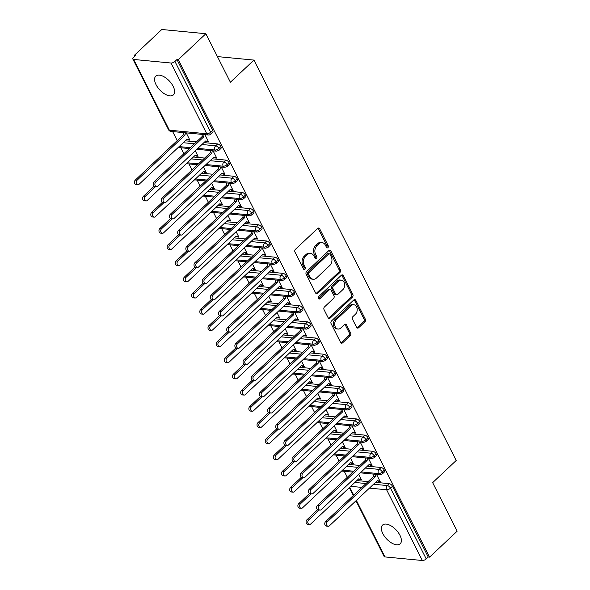 <?xml version="1.0" encoding="UTF-8"?>
<svg xmlns="http://www.w3.org/2000/svg" width="590" height="590" viewBox="0 0 590 590"><rect width="100%" height="100%" fill="white"/><g stroke="black" fill="none" stroke-linecap="round" stroke-linejoin="round"><path stroke-width="0.89" d="M327.922 247.645A1.379 1.025 95.5 0 0 328.224 245.713L319.706 228.846A1.969 1.468 95.5 0 0 318.652 228.042A1.969 1.468 95.5 0 0 317.663 228.419L295.413 249.364A1.969 1.468 95.5 0 0 294.978 252.114L303.503 268.988A1.379 1.025 95.5 0 0 305.237 267.358L304.13 265.175A6.313 4.698 95.5 0 1 305.517 256.37L307.375 254.622A6.313 4.698 95.5 0 1 310.539 253.42A6.313 4.698 95.5 0 1 313.895 255.979L315.001 258.169A1.379 1.025 95.5 0 0 316.727 256.539L315.628 254.356A6.313 4.698 95.5 0 1 317.014 245.551L318.873 243.803A6.313 4.698 95.5 0 1 322.037 242.601A6.313 4.698 95.5 0 1 325.392 245.16L326.499 247.343A1.379 1.025 95.5 0 0 327.922 247.645M326.594 247.505A1.379 1.025 95.5 0 0 326.889 245.588L318.364 228.714A1.969 1.468 95.5 0 0 317.966 228.197M303.599 269.151A1.379 1.025 95.5 0 0 303.902 267.233L302.795 265.043L304.13 265.175M315.097 258.332A1.379 1.025 95.5 0 0 315.392 256.407L314.293 254.224L315.628 254.356M382.829 533.625A12.862 6.549 46.7 0 1 382.563 525.078A12.862 6.549 46.7 0 1 391.111 525.882A12.862 6.549 46.7 0 1 399.924 535.263A12.862 6.549 46.7 0 1 400.19 543.81A12.862 6.549 46.7 0 1 391.642 543.006A12.862 6.549 46.7 0 1 382.829 533.625M156.055 84.687A12.862 6.549 46.7 0 1 155.79 76.139A12.862 6.549 46.7 0 1 164.337 76.943A12.862 6.549 46.7 0 1 173.15 86.324A12.862 6.549 46.7 0 1 173.416 94.872A12.862 6.549 46.7 0 1 164.868 94.076A12.862 6.549 46.7 0 1 156.055 84.687M356.589 327.325A1.969 1.468 95.5 0 0 357.636 328.121A1.969 1.468 95.5 0 0 358.632 327.745L364.871 321.875A1.969 1.468 95.5 0 0 365.306 319.124L355.836 300.384A1.969 1.468 95.5 0 0 354.789 299.58A1.969 1.468 95.5 0 0 353.801 299.956L331.55 320.901A1.969 1.468 95.5 0 0 331.115 323.652L340.585 342.392A1.969 1.468 95.5 0 0 341.632 343.188A1.969 1.468 95.5 0 0 342.62 342.812L350.165 335.717A1.969 1.468 95.5 0 0 350.593 332.967L346.544 324.95A1.969 1.468 95.5 0 0 345.497 324.146A1.969 1.468 95.5 0 0 344.508 324.522L340.769 328.04A5.273 3.931 95.5 0 1 338.122 329.05A5.273 3.931 95.5 0 1 334.781 325.252A5.273 3.931 95.5 0 1 336.477 319.544L351.124 305.76A5.273 3.931 95.5 0 1 353.771 304.757A5.273 3.931 95.5 0 1 357.112 308.548A5.273 3.931 95.5 0 1 355.416 314.256L352.975 316.55A1.969 1.468 95.5 0 0 352.54 319.301L356.589 327.325M133.642 59.45L169.374 130.191L206.78 133.768L171.048 63.027L133.642 59.45A3.016 1.305 -26.8 0 1 132.839 59.037A3.016 1.305 -26.8 0 1 133.524 57.481L135.538 55.585L134.203 55.46L161.785 29.5L205.873 33.718L178.291 59.671L176.956 59.546L174.942 61.441L210.674 132.182L212.688 130.287L176.956 59.546M205.873 33.718L230.388 82.246L253.936 60.084L456.195 460.488L432.647 482.65L457.162 531.184L429.579 557.144L178.291 59.671M339.921 272.484A1.969 1.468 95.5 0 0 340.356 269.733L330.894 250.993A1.969 1.468 95.5 0 0 329.847 250.197A1.969 1.468 95.5 0 0 328.851 250.573L306.608 271.518A1.969 1.468 95.5 0 0 306.173 274.269L315.635 293.001A1.969 1.468 95.5 0 0 316.683 293.805A1.969 1.468 95.5 0 0 317.678 293.429L339.921 272.484L338.586 272.359A1.969 1.468 95.5 0 0 339.021 269.608L329.559 250.868A1.969 1.468 95.5 0 0 329.154 250.352M343.365 275.692L352.835 294.425A1.969 1.468 95.5 0 1 352.4 297.176L330.149 318.121A1.969 1.468 95.5 0 1 329.161 318.497A1.969 1.468 95.5 0 1 328.106 317.7L324.058 309.676A1.969 1.468 95.5 0 1 324.493 306.925L333.52 298.437A1.969 1.468 95.5 0 0 333.947 295.679L331.263 290.361A1.969 1.468 95.5 0 0 330.216 289.565A1.969 1.468 95.5 0 0 329.227 289.941L319.832 298.783A1.379 1.025 95.5 0 1 318.711 296.556L341.33 275.264A1.969 1.468 95.5 0 1 342.318 274.888A1.969 1.468 95.5 0 1 343.365 275.692L342.03 275.56L351.493 294.299L352.835 294.425M253.936 60.084L217.43 56.596M171.048 63.027A3.016 1.305 -26.8 0 0 174.942 61.441M429.579 557.144L428.244 557.019L426.231 558.914A3.016 1.305 153.2 0 1 422.337 560.5L384.931 556.923A3.016 1.305 153.2 0 1 384.127 556.503L355.984 500.785M347.296 477.317L344.265 471.314M339.125 461.137L336.094 455.133M330.953 444.956L327.922 438.953M322.782 428.783L319.751 422.779M314.61 412.602L311.579 406.599M306.439 396.428L303.408 390.425M298.267 380.248L295.236 374.244M290.096 364.067L287.065 358.064M281.924 347.894L278.893 341.89M273.753 331.713L270.714 325.709M265.581 315.539L262.543 309.529M257.41 299.359L254.371 293.355M249.231 283.178L246.2 277.175M241.059 267.005L238.028 261.001M232.888 250.824L229.857 244.821M224.716 234.643L221.685 228.64M216.545 218.47L213.514 212.466M208.373 202.289L205.342 196.286M200.202 186.116L197.171 180.112M192.03 169.935L188.999 163.931M183.859 153.754L180.828 147.751M177.221 140.612L172.649 131.577M134.675 56.397L134.203 55.46M186.211 132.868L189.892 140.155L188.151 139.985L188.601 139.565M156.512 186.558L154.779 186.388A2.515 1.873 -84.5 0 1 153.186 184.582A2.515 1.873 -84.5 0 1 153.997 181.868L155.731 182.03A2.515 1.873 95.5 0 0 154.927 184.751A2.515 1.873 95.5 0 0 156.512 186.558A2.515 1.873 95.5 0 0 157.773 186.079L205.755 140.914L208.351 141.453L206.611 141.29L206.861 141.777L207.304 141.357M206.861 141.777L208.594 141.939L204.914 134.66M186.883 139.284L188.151 139.985M428.244 557.019L392.512 486.278L390.499 488.173L426.231 558.914M373.551 484.243L387.269 485.555L389.282 483.66L375.565 482.347M368.072 481.632L356.862 480.562M389.282 483.66A3.016 1.534 46.7 0 1 392.512 486.278M212.688 130.287A3.016 1.534 46.7 0 1 212.754 132.285L210.733 134.181A3.016 1.534 46.7 0 0 210.674 132.182A3.016 1.305 -26.8 0 1 206.78 133.768A3.016 2.242 95.5 0 0 208.381 134.992A3.016 3.016 0 0 0 210.733 134.181M365.38 468.069L379.097 469.382L381.111 467.487A3.016 1.534 46.7 0 1 384.341 470.105A3.016 1.534 46.7 0 1 384.363 472.022L382.35 473.918A3.016 1.534 46.7 0 0 382.327 472A3.016 1.305 153.2 0 1 378.433 473.586L361.257 471.941M381.111 467.487L367.393 466.174M359.9 465.458L348.69 464.382M358.491 479.021L361.508 479.891L358.705 474.345M328.129 526.287L326.388 526.125A2.515 1.873 -84.5 0 1 324.802 524.318A2.515 1.873 -84.5 0 1 325.606 521.604L327.347 521.767A2.515 1.873 95.5 0 0 326.536 524.488A2.515 1.873 95.5 0 0 328.129 526.287A2.515 1.873 95.5 0 0 329.39 525.815L377.364 480.651L379.96 481.189L378.227 481.027L378.47 481.514L380.211 481.676L376.531 474.397M357.208 451.888L370.926 453.201L372.939 451.306A3.016 1.534 46.7 0 1 376.169 453.924A3.016 1.534 46.7 0 1 376.191 455.849L374.178 457.744A3.016 1.534 46.7 0 0 374.156 455.819A3.016 1.305 153.2 0 1 370.262 457.405L353.086 455.768M372.939 451.306L359.221 449.993M351.729 449.278L340.519 448.208M350.32 462.848L353.329 463.711L350.534 458.172M319.957 510.114L318.217 509.944A2.515 1.873 -84.5 0 1 316.631 508.138A2.515 1.873 -84.5 0 1 317.435 505.424L319.175 505.593A2.515 1.873 95.5 0 0 318.364 508.307A2.515 1.873 95.5 0 0 319.957 510.114A2.515 1.873 95.5 0 0 321.218 509.635L369.193 464.47L371.788 465.016L370.055 464.846L370.299 465.333L372.039 465.503L368.359 458.216M349.029 435.715L362.754 437.02L364.768 435.125A3.016 1.534 46.7 0 1 367.998 437.743A3.016 1.534 46.7 0 1 368.02 439.668L366.007 441.563A3.016 1.534 46.7 0 0 365.984 439.639A3.016 1.305 153.2 0 1 362.09 441.231L344.914 439.587M364.768 435.125L351.05 433.812M343.557 433.097L332.347 432.027M342.148 446.667L345.157 447.53L342.362 441.991M311.786 493.933L310.045 493.771A2.515 1.873 -84.5 0 1 308.459 491.964A2.515 1.873 -84.5 0 1 309.263 489.243L311.004 489.412A2.515 1.873 95.5 0 0 310.193 492.126A2.515 1.873 95.5 0 0 311.786 493.933A2.515 1.873 95.5 0 0 313.047 493.454L361.021 448.297L363.617 448.835L361.884 448.673L362.127 449.152L363.868 449.322L360.188 442.043M340.858 419.534L354.583 420.847L356.596 418.952A3.016 1.534 46.7 0 1 359.826 421.57A3.016 1.534 46.7 0 1 359.848 423.487L357.835 425.39A3.016 1.534 46.7 0 0 357.813 423.465A3.016 1.305 153.2 0 1 353.919 425.051L336.743 423.406M356.596 418.952L342.879 417.639M335.386 416.924L324.168 415.847M333.977 430.486L336.986 431.356L334.191 425.81M303.614 477.76L301.874 477.59A2.515 1.873 -84.5 0 1 300.281 475.783A2.515 1.873 -84.5 0 1 301.092 473.069L302.832 473.232A2.515 1.873 95.5 0 0 302.021 475.953A2.515 1.873 95.5 0 0 303.614 477.76A2.515 1.873 95.5 0 0 304.875 477.281L352.85 432.116L355.445 432.654L353.712 432.492L353.956 432.979L355.689 433.141L352.016 425.862M332.686 403.353L346.411 404.666L348.425 402.771A3.016 1.534 46.7 0 1 351.655 405.389A3.016 1.534 46.7 0 1 351.677 407.314L349.663 409.209A3.016 1.534 46.7 0 0 349.641 407.284A3.016 1.305 153.2 0 1 345.747 408.87L328.571 407.233M348.425 402.771L334.7 401.458M327.214 400.743L315.997 399.673M325.805 414.313L328.814 415.176L326.019 409.637M295.443 461.579L293.702 461.41A2.515 1.873 -84.5 0 1 292.109 459.61A2.515 1.873 -84.5 0 1 292.92 456.889L294.653 457.058A2.515 1.873 95.5 0 0 293.85 459.772A2.515 1.873 95.5 0 0 295.443 461.579A2.515 1.873 95.5 0 0 296.696 461.1L344.678 415.943L347.274 416.481L345.541 416.311L345.784 416.798L347.517 416.968L343.845 409.681M324.515 387.18L338.24 388.493L340.253 386.59A3.016 1.534 46.7 0 1 343.483 389.208A3.016 1.534 46.7 0 1 343.505 391.133L341.492 393.029A3.016 1.534 46.7 0 0 341.47 391.111A3.016 1.305 153.2 0 1 337.576 392.697L320.4 391.052M340.253 386.59L326.528 385.285M319.043 384.562L307.825 383.493M317.634 398.132L320.643 399.002L317.848 393.456M287.264 445.398L285.531 445.236A2.515 1.873 -84.5 0 1 283.938 443.429A2.515 1.873 -84.5 0 1 284.749 440.715L286.482 440.877A2.515 1.873 95.5 0 0 285.678 443.592A2.515 1.873 95.5 0 0 287.264 445.398A2.515 1.873 95.5 0 0 288.525 444.926L336.507 399.762L339.103 400.3L337.369 400.138L337.613 400.625L339.346 400.787L335.673 393.508M316.343 370.999L330.068 372.312L332.082 370.417A3.016 1.534 46.7 0 1 335.312 373.035A3.016 1.534 46.7 0 1 335.334 374.96L333.32 376.855A3.016 1.534 46.7 0 0 333.298 374.93A3.016 1.305 153.2 0 1 329.404 376.516L312.228 374.871M332.082 370.417L318.357 369.104M310.864 368.389L299.654 367.312M309.462 381.959L312.471 382.822L309.676 377.283M279.092 429.225L277.359 429.055A2.515 1.873 -84.5 0 1 275.766 427.249A2.515 1.873 -84.5 0 1 276.577 424.535L278.31 424.697A2.515 1.873 95.5 0 0 277.507 427.418A2.515 1.873 95.5 0 0 279.092 429.225A2.515 1.873 95.5 0 0 280.353 428.746L328.335 383.581L330.931 384.127L329.191 383.957L329.441 384.444L331.174 384.606L327.502 377.327M308.172 354.819L321.897 356.131L323.91 354.236A3.016 1.534 46.7 0 1 327.14 356.854A3.016 1.534 46.7 0 1 327.162 358.779L325.149 360.674A3.016 1.534 46.7 0 0 325.12 358.75A3.016 1.305 153.2 0 1 321.233 360.335L304.056 358.698M323.91 354.236L310.185 352.923M302.692 352.208L291.482 351.139M301.291 365.778L304.3 366.641L301.497 361.102M270.921 413.044L269.188 412.882A2.515 1.873 -84.5 0 1 267.594 411.075A2.515 1.873 -84.5 0 1 268.406 408.354L270.139 408.523A2.515 1.873 95.5 0 0 269.335 411.237A2.515 1.873 95.5 0 0 270.921 413.044A2.515 1.873 95.5 0 0 272.182 412.565L320.163 367.408L322.76 367.946L321.019 367.777L321.27 368.263L323.003 368.433L319.323 361.154M300 338.645L313.718 339.958L315.739 338.063A3.016 1.534 46.7 0 1 318.969 340.681A3.016 1.534 46.7 0 1 318.991 342.598L316.97 344.494A3.016 1.534 46.7 0 0 316.948 342.576A3.016 1.305 153.2 0 1 313.061 344.162L295.885 342.517M315.739 338.063L302.014 336.75M294.521 336.035L283.311 334.958M293.119 349.597L296.128 350.467L293.326 344.921M262.749 396.871L261.016 396.701A2.515 1.873 -84.5 0 1 259.423 394.894A2.515 1.873 -84.5 0 1 260.234 392.18L261.967 392.343A2.515 1.873 95.5 0 0 261.163 395.064A2.515 1.873 95.5 0 0 262.749 396.871A2.515 1.873 95.5 0 0 264.01 396.392L311.992 351.227L314.588 351.765L312.848 351.603L313.098 352.09L314.831 352.252L311.151 344.973M291.829 322.465L305.546 323.777L307.567 321.882A3.016 1.534 46.7 0 1 310.797 324.5A3.016 1.534 46.7 0 1 310.819 326.425L308.799 328.32A3.016 1.534 46.7 0 0 308.776 326.395A3.016 1.305 153.2 0 1 304.882 327.981L287.714 326.344M307.567 321.882L293.842 320.569M286.349 319.854L275.139 318.784M284.948 333.424L287.957 334.287L285.154 328.748M254.578 380.69L252.845 380.521A2.515 1.873 -84.5 0 1 251.252 378.714A2.515 1.873 -84.5 0 1 252.063 376L253.796 376.169A2.515 1.873 95.5 0 0 252.985 378.883A2.515 1.873 95.5 0 0 254.578 380.69A2.515 1.873 95.5 0 0 255.839 380.211L303.82 335.046L306.417 335.592L304.676 335.422L304.927 335.909L306.66 336.079L302.98 328.792M283.657 306.291L297.375 307.604L299.396 305.701A3.016 1.534 46.7 0 1 302.618 308.319A3.016 1.534 46.7 0 1 302.641 310.244L300.627 312.139A3.016 1.534 46.7 0 0 300.605 310.222A3.016 1.305 153.2 0 1 296.711 311.808L279.542 310.163M299.396 305.701L285.671 304.388M278.178 303.673L266.968 302.604M276.776 317.243L279.785 318.106L276.983 312.567M246.406 364.509L244.673 364.347A2.515 1.873 -84.5 0 1 243.08 362.54A2.515 1.873 -84.5 0 1 243.884 359.826L245.624 359.989A2.515 1.873 95.5 0 0 244.813 362.703A2.515 1.873 95.5 0 0 246.406 364.509A2.515 1.873 95.5 0 0 247.667 364.03L295.649 318.873L298.245 319.411L296.505 319.249L296.748 319.728L298.488 319.898L294.808 312.619M275.486 290.11L289.203 291.423L291.217 289.528A3.016 1.534 46.7 0 1 294.447 292.146A3.016 1.534 46.7 0 1 294.469 294.063L292.456 295.966A3.016 1.534 46.7 0 0 292.433 294.041A3.016 1.305 153.2 0 1 288.54 295.627L271.37 293.982M291.217 289.528L277.499 288.215M270.006 287.5L258.796 286.423M268.598 301.07L271.614 301.933L268.811 296.387M238.235 348.336L236.502 348.166A2.515 1.873 -84.5 0 1 234.909 346.36A2.515 1.873 -84.5 0 1 235.712 343.646L237.453 343.808A2.515 1.873 95.5 0 0 236.642 346.529A2.515 1.873 95.5 0 0 238.235 348.336A2.515 1.873 95.5 0 0 239.496 347.857L287.478 302.692L290.074 303.238L288.333 303.068L288.576 303.555L290.317 303.717L286.637 296.438M267.314 273.93L281.032 275.242L283.045 273.347A3.016 1.534 46.7 0 1 286.275 275.965A3.016 1.534 46.7 0 1 286.298 277.89L284.284 279.785A3.016 1.534 46.7 0 0 284.262 277.861A3.016 1.305 153.2 0 1 280.368 279.446L263.199 277.809M283.045 273.347L269.328 272.034M261.835 271.319L250.625 270.25M260.426 284.889L263.442 285.752L260.64 280.213M230.063 332.155L228.323 331.993A2.515 1.873 -84.5 0 1 226.737 330.186A2.515 1.873 -84.5 0 1 227.541 327.465L229.281 327.634A2.515 1.873 95.5 0 0 228.47 330.348A2.515 1.873 95.5 0 0 230.063 332.155A2.515 1.873 95.5 0 0 231.324 331.676L279.306 286.519L281.902 287.057L280.161 286.888L280.405 287.374L282.145 287.544L278.465 280.257M259.143 257.756L272.86 259.069L274.874 257.174A3.016 1.534 46.7 0 1 278.104 259.792A3.016 1.534 46.7 0 1 278.126 261.709L276.113 263.605A3.016 1.534 46.7 0 0 276.091 261.687A3.016 1.305 153.2 0 1 272.197 263.273L255.02 261.628M274.874 257.174L261.156 255.861M253.663 255.145L242.453 254.069M252.255 268.708L255.271 269.578L252.468 264.032M221.892 315.975L220.151 315.812A2.515 1.873 -84.5 0 1 218.566 314.005A2.515 1.873 -84.5 0 1 219.369 311.291L221.11 311.454A2.515 1.873 95.5 0 0 220.299 314.175A2.515 1.873 95.5 0 0 221.892 315.975A2.515 1.873 95.5 0 0 223.153 315.503L271.135 270.338L273.723 270.876L271.99 270.714L272.233 271.201L273.974 271.363L270.294 264.084M250.971 241.576L264.689 242.888L266.702 240.993A3.016 1.534 46.7 0 1 269.932 243.611A3.016 1.534 46.7 0 1 269.955 245.536L267.941 247.431A3.016 1.534 46.7 0 0 267.919 245.506A3.016 1.305 153.2 0 1 264.025 247.092L246.849 245.455M266.702 240.993L252.985 239.68M245.492 238.965L234.282 237.895M244.083 252.535L247.099 253.398L244.297 247.859M213.72 299.801L211.98 299.632A2.515 1.873 -84.5 0 1 210.394 297.825A2.515 1.873 -84.5 0 1 211.198 295.111L212.938 295.28A2.515 1.873 95.5 0 0 212.127 297.994A2.515 1.873 95.5 0 0 213.72 299.801A2.515 1.873 95.5 0 0 214.981 299.322L262.956 254.157L265.552 254.703L263.819 254.533L264.062 255.02L265.802 255.182L262.122 247.903M242.792 225.402L256.517 226.708L258.531 224.812A3.016 1.534 46.7 0 1 261.761 227.43A3.016 1.534 46.7 0 1 261.783 229.355L259.77 231.251A3.016 1.534 46.7 0 0 259.748 229.326A3.016 1.305 153.2 0 1 255.854 230.919L238.677 229.274M258.531 224.812L244.813 223.499M237.32 222.784L226.11 221.715M235.912 236.354L238.921 237.217L236.125 231.678M205.549 283.62L203.808 283.458A2.515 1.873 -84.5 0 1 202.222 281.651A2.515 1.873 -84.5 0 1 203.026 278.93L204.767 279.1A2.515 1.873 95.5 0 0 203.956 281.814A2.515 1.873 95.5 0 0 205.549 283.62A2.515 1.873 95.5 0 0 206.81 283.141L254.784 237.984L257.38 238.522L255.647 238.36L255.89 238.839L257.631 239.009L253.951 231.73M234.621 209.221L248.346 210.534L250.359 208.639A3.016 1.534 46.7 0 1 253.589 211.257A3.016 1.534 46.7 0 1 253.612 213.174L251.598 215.077A3.016 1.534 46.7 0 0 251.576 213.152A3.016 1.305 153.2 0 1 247.682 214.738L230.506 213.093M250.359 208.639L236.642 207.326M229.149 206.611L217.931 205.534M227.74 220.173L230.749 221.044L227.954 215.498M197.377 267.447L195.637 267.277A2.515 1.873 -84.5 0 1 194.044 265.471A2.515 1.873 -84.5 0 1 194.855 262.757L196.595 262.919A2.515 1.873 95.5 0 0 195.784 265.64A2.515 1.873 95.5 0 0 197.377 267.447A2.515 1.873 95.5 0 0 198.638 266.968L246.613 221.803L249.209 222.342L247.476 222.179L247.719 222.666L249.452 222.828L245.779 215.549M226.449 193.041L240.174 194.353L242.188 192.458A3.016 1.534 46.7 0 1 245.418 195.076A3.016 1.534 46.7 0 1 245.44 197.001L243.427 198.896A3.016 1.534 46.7 0 0 243.405 196.971A3.016 1.305 153.2 0 1 239.511 198.557L222.334 196.92M242.188 192.458L228.47 191.145M220.977 190.43L209.76 189.361M219.569 204L222.578 204.863L219.782 199.324M189.206 251.266L187.465 251.097A2.515 1.873 -84.5 0 1 185.872 249.297A2.515 1.873 -84.5 0 1 186.683 246.576L188.417 246.745A2.515 1.873 95.5 0 0 187.613 249.459A2.515 1.873 95.5 0 0 189.206 251.266A2.515 1.873 95.5 0 0 190.459 250.787L238.441 205.63L241.037 206.168L239.304 205.999L239.547 206.485L241.281 206.655L237.608 199.368M218.278 176.867L232.003 178.18L234.016 176.277A3.016 1.534 46.7 0 1 237.246 178.895A3.016 1.534 46.7 0 1 237.269 180.82L235.255 182.716A3.016 1.534 46.7 0 0 235.233 180.798A3.016 1.305 153.2 0 1 231.339 182.384L214.163 180.739M234.016 176.277L220.291 174.972M212.806 174.249L201.588 173.18M211.397 187.819L214.406 188.689L211.611 183.143M181.027 235.085L179.294 234.923A2.515 1.873 -84.5 0 1 177.701 233.116A2.515 1.873 -84.5 0 1 178.512 230.402L180.245 230.565A2.515 1.873 95.5 0 0 179.441 233.279A2.515 1.873 95.5 0 0 181.027 235.085A2.515 1.873 95.5 0 0 182.288 234.606L230.27 189.449L232.866 189.987L231.132 189.825L231.376 190.312L233.109 190.474L229.436 183.195M210.106 160.686L223.831 161.999L225.845 160.104A3.016 1.534 46.7 0 1 229.075 162.722A3.016 1.534 46.7 0 1 229.097 164.647L227.084 166.542A3.016 1.534 46.7 0 0 227.062 164.617A3.016 1.305 153.2 0 1 223.168 166.203L205.991 164.558M225.845 160.104L212.12 158.791M204.627 158.076L193.417 156.999M203.226 171.646L206.234 172.509L203.439 166.97M172.855 218.912L171.122 218.743A2.515 1.873 -84.5 0 1 169.529 216.936A2.515 1.873 -84.5 0 1 170.34 214.222L172.073 214.384A2.515 1.873 95.5 0 0 171.27 217.105A2.515 1.873 95.5 0 0 172.855 218.912A2.515 1.873 95.5 0 0 174.116 218.433L222.098 173.268L224.694 173.814L222.961 173.644L223.204 174.131L224.938 174.293L221.265 167.014M201.935 144.506L215.66 145.819L217.673 143.923A3.016 1.534 46.7 0 1 220.903 146.541A3.016 1.534 46.7 0 1 220.926 148.466L218.912 150.362A3.016 1.534 46.7 0 0 218.883 148.437A3.016 1.305 153.2 0 1 214.996 150.022L197.82 148.385M217.673 143.923L203.948 142.61M196.455 141.895L185.245 140.826M195.054 155.465L198.063 156.328L195.261 150.789M164.684 202.731L162.951 202.569A2.515 1.873 -84.5 0 1 161.358 200.762A2.515 1.873 -84.5 0 1 162.169 198.041L163.902 198.21A2.515 1.873 95.5 0 0 163.098 200.925A2.515 1.873 95.5 0 0 164.684 202.731A2.515 1.873 95.5 0 0 165.945 202.252L213.927 157.095L216.523 157.633L214.782 157.464L215.033 157.95L216.766 158.12L213.086 150.841M190.327 147.67L179.117 146.593M220.903 146.541L218.883 148.437A3.016 1.534 46.7 0 0 215.66 145.819A3.016 2.242 95.5 0 0 214.996 150.022A3.016 2.242 95.5 0 0 216.552 151.165L196.861 149.285M196.33 156.166L196.772 155.745M215.033 157.95L215.475 157.53M204.501 172.339L204.944 171.926M223.204 174.131L223.647 173.711M212.673 188.52L213.115 188.099M231.376 190.312L231.818 189.892M220.844 204.701L221.287 204.28M239.547 206.485L239.99 206.065M229.016 220.874L229.458 220.454M247.719 222.666L248.161 222.246M237.187 237.055L237.63 236.634M255.89 238.839L256.333 238.426M245.359 253.235L245.801 252.815M264.062 255.02L264.512 254.6M253.53 269.409L253.973 268.988M272.233 271.201L272.683 270.781M261.702 285.59L262.152 285.169M280.405 287.374L280.855 286.954M269.873 301.763L270.323 301.35M288.576 303.555L289.026 303.135M278.045 317.944L278.495 317.523M296.748 319.728L297.198 319.315M286.216 334.124L286.666 333.704M304.927 335.909L305.369 335.489M294.388 350.298L294.838 349.877M313.098 352.09L313.541 351.67M302.567 366.479L303.009 366.058M321.27 368.263L321.712 367.843M310.738 382.652L311.181 382.239M329.441 384.444L329.884 384.024M318.91 398.833L319.352 398.412M337.613 400.625L338.055 400.204M327.081 415.013L327.524 414.593M345.784 416.798L346.227 416.378M335.253 431.187L335.695 430.766M353.956 432.979L354.398 432.559M343.424 447.368L343.867 446.947M362.127 449.152L362.57 448.739M351.596 463.548L352.038 463.128M370.299 465.333L370.749 464.913M359.767 479.722L360.21 479.301M378.47 481.514L378.92 481.093M198.498 163.843L187.288 162.774M229.075 162.722L227.062 164.617A3.016 1.534 46.7 0 0 223.831 161.999A3.016 2.242 95.5 0 0 223.168 166.203A3.016 2.242 95.5 0 0 224.724 167.346L205.032 165.466M206.67 180.024L195.46 178.954M237.246 178.895L235.233 180.798A3.016 1.534 46.7 0 0 232.003 178.18A3.016 2.242 95.5 0 0 231.339 182.384A3.016 2.242 95.5 0 0 232.895 183.527L213.204 181.639M214.841 196.205L203.631 195.128M245.418 195.076L243.405 196.971A3.016 1.534 46.7 0 0 240.174 194.353A3.016 2.242 95.5 0 0 239.511 198.557A3.016 2.242 95.5 0 0 241.067 199.7L221.375 197.82M223.013 212.378L211.803 211.309M253.589 211.257L251.576 213.152A3.016 1.534 46.7 0 0 248.346 210.534A3.016 2.242 95.5 0 0 247.682 214.738A3.016 2.242 95.5 0 0 249.238 215.881L229.547 214M231.184 228.559L219.974 227.482M261.761 227.43L259.748 229.326A3.016 1.534 46.7 0 0 256.517 226.708A3.016 2.242 95.5 0 0 255.854 230.919A3.016 2.242 95.5 0 0 257.417 232.062L237.718 230.174M239.363 244.732L228.146 243.663M269.932 243.611L267.919 245.506A3.016 1.534 46.7 0 0 264.689 242.888A3.016 2.242 95.5 0 0 264.025 247.092A3.016 2.242 95.5 0 0 265.589 248.235L245.89 246.355M247.535 260.913L236.317 259.843M278.104 259.792L276.091 261.687A3.016 1.534 46.7 0 0 272.86 259.069A3.016 2.242 95.5 0 0 272.197 263.273A3.016 2.242 95.5 0 0 273.76 264.416L254.069 262.528M255.706 277.094L244.489 276.017M286.275 275.965L284.262 277.861A3.016 1.534 46.7 0 0 281.032 275.242A3.016 2.242 95.5 0 0 280.368 279.446A3.016 2.242 95.5 0 0 281.931 280.589L262.24 278.709M263.877 293.267L252.66 292.197M294.447 292.146L292.433 294.041A3.016 1.534 46.7 0 0 289.203 291.423A3.016 2.242 95.5 0 0 288.54 295.627A3.016 2.242 95.5 0 0 290.103 296.77L270.412 294.889M272.049 309.448L260.839 308.378M302.618 308.319L300.605 310.222A3.016 1.534 46.7 0 0 297.375 307.604A3.016 2.242 95.5 0 0 296.711 311.808A3.016 2.242 95.5 0 0 298.274 312.951L278.583 311.063M280.221 325.628L269.011 324.552M310.797 324.5L308.776 326.395A3.016 1.534 46.7 0 0 305.546 323.777A3.016 2.242 95.5 0 0 304.882 327.981A3.016 2.242 95.5 0 0 306.446 329.124L286.755 327.244M288.392 341.802L277.182 340.732M318.969 340.681L316.948 342.576A3.016 1.534 46.7 0 0 313.718 339.958A3.016 2.242 95.5 0 0 313.061 344.162A3.016 2.242 95.5 0 0 314.618 345.305L294.926 343.424M296.564 357.983L285.354 356.906M327.14 356.854L325.12 358.75A3.016 1.534 46.7 0 0 321.897 356.131A3.016 2.242 95.5 0 0 321.233 360.335A3.016 2.242 95.5 0 0 322.789 361.478L303.098 359.598M304.735 374.156L293.525 373.087M335.312 373.035L333.298 374.93A3.016 1.534 46.7 0 0 330.068 372.312A3.016 2.242 95.5 0 0 329.404 376.516A3.016 2.242 95.5 0 0 330.961 377.659L311.269 375.778M312.906 390.337L301.697 389.267M343.483 389.208L341.47 391.111A3.016 1.534 46.7 0 0 338.24 388.493A3.016 2.242 95.5 0 0 337.576 392.697A3.016 2.242 95.5 0 0 339.132 393.84L319.441 391.952M321.078 406.517L309.868 405.441M351.655 405.389L349.641 407.284A3.016 1.534 46.7 0 0 346.411 404.666A3.016 2.242 95.5 0 0 345.747 408.87A3.016 2.242 95.5 0 0 347.304 410.013L327.612 408.132M329.25 422.691L318.04 421.621M359.826 421.57L357.813 423.465A3.016 1.534 46.7 0 0 354.583 420.847A3.016 2.242 95.5 0 0 353.919 425.051A3.016 2.242 95.5 0 0 355.475 426.194L335.784 424.313M337.421 438.872L326.211 437.795M367.998 437.743L365.984 439.639A3.016 1.534 46.7 0 0 362.754 437.02A3.016 2.242 95.5 0 0 362.09 441.231A3.016 2.242 95.5 0 0 363.654 442.375L343.955 440.487M345.593 455.045L334.382 453.976M376.169 453.924L374.156 455.819A3.016 1.534 46.7 0 0 370.926 453.201A3.016 2.242 95.5 0 0 370.262 457.405A3.016 2.242 95.5 0 0 371.825 458.548L352.127 456.667M353.771 471.226L342.554 470.156M384.341 470.105L382.327 472A3.016 1.534 46.7 0 0 379.097 469.382A3.016 2.242 95.5 0 0 378.433 473.586A3.016 2.242 95.5 0 0 379.997 474.729L360.298 472.841M322.037 242.601L320.702 242.475A6.313 4.698 95.5 0 0 317.531 243.677L318.873 243.803M314.293 254.224A6.313 4.698 95.5 0 1 315.68 245.418L317.531 243.677M310.539 253.42L309.204 253.294A6.313 4.698 95.5 0 0 306.04 254.496L307.375 254.622M302.795 265.043A6.313 4.698 95.5 0 1 304.182 256.244L306.04 254.496M316.041 293.525A1.969 1.468 95.5 0 0 316.336 293.304L338.586 272.359M330.046 254.371A1.379 1.025 95.5 0 0 328.615 254.076L309.086 272.455A1.379 1.025 95.5 0 0 308.784 274.387L309.949 276.688A6.313 4.698 95.5 0 0 313.305 279.247A6.313 4.698 95.5 0 0 316.469 278.045L329.817 265.478A6.313 4.698 95.5 0 0 331.211 256.672L330.046 254.371M329.308 253.811L327.974 253.685A1.379 1.025 95.5 0 0 327.28 253.951L328.615 254.076M313.305 279.247L311.963 279.122A6.313 4.698 95.5 0 1 308.614 276.562L307.449 274.254A1.379 1.025 95.5 0 1 307.751 272.329L327.28 253.951M328.512 318.217A1.969 1.468 95.5 0 0 328.814 317.995L351.065 297.05A1.969 1.468 95.5 0 0 351.493 294.299M330.216 289.565L328.881 289.432A1.969 1.468 95.5 0 0 327.893 289.808L318.504 298.643L319.832 298.783M342.879 289.616A5.273 3.931 95.5 0 0 344.575 283.915A5.273 3.931 95.5 0 0 341.234 280.117A5.273 3.931 95.5 0 0 338.586 281.128L333.431 285.98A1.969 1.468 95.5 0 0 332.996 288.731L335.681 294.056A1.969 1.468 95.5 0 0 336.728 294.853A1.969 1.468 95.5 0 0 337.716 294.476L342.879 289.616M341.234 280.117L339.899 279.992A5.273 3.931 95.5 0 0 337.251 280.995L338.586 281.128M336.728 294.853L335.393 294.727A1.969 1.468 95.5 0 1 334.346 293.923L331.661 288.606A1.969 1.468 95.5 0 1 332.089 285.855L337.251 280.995M342.03 275.56A1.969 1.468 95.5 0 0 341.632 275.043M353.771 304.757L352.437 304.624A5.273 3.931 95.5 0 0 349.789 305.635L351.124 305.76M338.122 329.05L336.787 328.918A5.273 3.931 95.5 0 1 333.439 325.127A5.273 3.931 95.5 0 1 335.142 319.419L349.789 305.635M340.983 342.908A1.969 1.468 95.5 0 0 341.286 342.687L348.823 335.592A1.969 1.468 95.5 0 0 349.258 332.841L345.209 324.817A1.969 1.468 95.5 0 0 344.811 324.301M356.994 327.841A1.969 1.468 95.5 0 0 357.289 327.62L363.536 321.742A1.969 1.468 95.5 0 0 363.971 318.991L354.502 300.258A1.969 1.468 95.5 0 0 354.103 299.735M137.809 184.766L136.076 184.604A2.515 1.873 -84.5 0 1 134.483 182.797A2.515 1.873 -84.5 0 1 135.294 180.075L137.028 180.245A2.515 1.873 95.5 0 0 136.216 182.959A2.515 1.873 95.5 0 0 137.809 184.766A2.515 1.873 95.5 0 0 139.07 184.287L187.052 139.129L189.648 139.668L187.908 139.498M185.371 132.787L185.009 135.081L137.028 180.245M183.63 132.625L183.269 134.918L135.294 180.075M183.269 134.918L185.009 135.081M153.997 181.868L201.972 136.703L202.333 134.409M206.611 141.29L205.585 141.076M155.731 182.03L203.712 136.873L204.074 134.579M203.712 136.873L201.972 136.703M145.981 200.947L144.248 200.777A2.515 1.873 -84.5 0 1 142.655 198.97A2.515 1.873 -84.5 0 1 143.466 196.256L145.199 196.418A2.515 1.873 95.5 0 0 144.395 199.14A2.515 1.873 95.5 0 0 145.981 200.947A2.515 1.873 95.5 0 0 147.242 200.467L195.224 155.303L197.82 155.849L196.079 155.679M155.76 186.484L145.199 196.418M154.167 186.182L143.466 196.256M154.152 217.12L152.419 216.958A2.515 1.873 -84.5 0 1 150.826 215.151A2.515 1.873 -84.5 0 1 151.637 212.437L153.371 212.599A2.515 1.873 95.5 0 0 152.567 215.313A2.515 1.873 95.5 0 0 154.152 217.12A2.515 1.873 95.5 0 0 155.413 216.641L203.395 171.484L205.991 172.022L204.251 171.86M163.931 202.658L153.371 212.599M162.339 202.363L151.637 212.437M162.324 233.301L160.591 233.131A2.515 1.873 -84.5 0 1 158.998 231.324A2.515 1.873 -84.5 0 1 159.809 228.61L161.542 228.78A2.515 1.873 95.5 0 0 160.738 231.494A2.515 1.873 95.5 0 0 162.324 233.301A2.515 1.873 95.5 0 0 163.585 232.821L211.567 187.657L214.163 188.203L212.422 188.033M172.103 218.838L161.542 228.78M170.51 218.536L159.809 228.61M170.495 249.481L168.762 249.312A2.515 1.873 -84.5 0 1 167.169 247.505A2.515 1.873 -84.5 0 1 167.98 244.791L169.714 244.953A2.515 1.873 95.5 0 0 168.91 247.675A2.515 1.873 95.5 0 0 170.495 249.481A2.515 1.873 95.5 0 0 171.756 249.002L219.738 203.838L222.334 204.376L220.601 204.214M180.275 235.019L169.714 244.953M178.681 234.717L167.98 244.791M162.169 198.041L210.143 152.884L210.505 150.59M214.782 157.464L213.757 157.25M163.902 198.21L211.884 153.046L212.245 150.76M211.884 153.046L210.143 152.884M170.34 214.222L218.322 169.057L218.684 166.771M222.961 173.644L221.929 173.43M172.073 214.384L220.055 169.227L220.417 166.933M220.055 169.227L218.322 169.057M178.512 230.402L226.494 185.238L226.855 182.944M231.132 189.825L230.1 189.611M180.245 230.565L228.227 185.408L228.588 183.114M228.227 185.408L226.494 185.238M186.683 246.576L234.665 201.419L235.027 199.125M239.304 205.999L238.272 205.785M188.417 246.745L236.398 201.581L236.76 199.287M236.398 201.581L234.665 201.419M178.667 265.655L176.934 265.493A2.515 1.873 -84.5 0 1 175.341 263.686A2.515 1.873 -84.5 0 1 176.152 260.964L177.885 261.134A2.515 1.873 95.5 0 0 177.081 263.848A2.515 1.873 95.5 0 0 178.667 265.655A2.515 1.873 95.5 0 0 179.928 265.175L227.91 220.018L230.506 220.557L228.773 220.387M188.446 251.193L177.885 261.134M186.853 250.898L176.152 260.964M194.855 262.757L242.837 217.592L243.198 215.306M247.476 222.179L246.443 221.965M196.595 262.919L244.57 217.762L244.931 215.468M244.57 217.762L242.837 217.592M186.846 281.836L185.105 281.666A2.515 1.873 -84.5 0 1 183.512 279.859A2.515 1.873 -84.5 0 1 184.323 277.145L186.056 277.307A2.515 1.873 95.5 0 0 185.253 280.029A2.515 1.873 95.5 0 0 186.846 281.836A2.515 1.873 95.5 0 0 188.099 281.356L236.081 236.192L238.677 236.738L236.944 236.568M196.618 267.373L186.056 277.307M195.025 267.071L184.323 277.145M195.017 298.009L193.277 297.847A2.515 1.873 -84.5 0 1 191.684 296.04A2.515 1.873 -84.5 0 1 192.495 293.326L194.235 293.488A2.515 1.873 95.5 0 0 193.424 296.202A2.515 1.873 95.5 0 0 195.017 298.009A2.515 1.873 95.5 0 0 196.278 297.537L244.253 252.373L246.849 252.911L245.116 252.749M204.789 283.547L194.235 293.488M203.196 283.252L192.495 293.326M203.189 314.19L201.448 314.02A2.515 1.873 -84.5 0 1 199.863 312.221A2.515 1.873 -84.5 0 1 200.666 309.499L202.407 309.669A2.515 1.873 95.5 0 0 201.596 312.383A2.515 1.873 95.5 0 0 203.189 314.19A2.515 1.873 95.5 0 0 204.45 313.71L252.424 268.553L255.02 269.092L253.287 268.922M212.96 299.727L202.407 309.669M211.368 299.425L200.666 309.499M203.026 278.93L251.008 233.773L251.369 231.479M255.647 238.36L254.615 238.139M204.767 279.1L252.741 233.935L253.103 231.649M252.741 233.935L251.008 233.773M211.198 295.111L259.18 249.946L259.541 247.66M263.819 254.533L262.786 254.32M212.938 295.28L260.913 250.116L261.274 247.822M260.913 250.116L259.18 249.946M219.369 311.291L267.351 266.127L267.713 263.833M271.99 270.714L270.957 270.5M221.11 311.454L269.084 266.296L269.453 264.003M269.084 266.296L267.351 266.127M211.36 330.37L209.62 330.201A2.515 1.873 -84.5 0 1 208.034 328.394A2.515 1.873 -84.5 0 1 208.838 325.68L210.578 325.842A2.515 1.873 95.5 0 0 209.767 328.564A2.515 1.873 95.5 0 0 211.36 330.37A2.515 1.873 95.5 0 0 212.621 329.891L260.596 284.727L263.192 285.265L261.459 285.103M221.132 315.908L210.578 325.842M219.539 315.606L208.838 325.68M227.541 327.465L275.523 282.308L275.884 280.014M280.161 286.888L279.136 286.674M229.281 327.634L277.263 282.47L277.625 280.184M277.263 282.47L275.523 282.308M219.532 346.544L217.791 346.382A2.515 1.873 -84.5 0 1 216.206 344.575A2.515 1.873 -84.5 0 1 217.009 341.853L218.75 342.023A2.515 1.873 95.5 0 0 217.939 344.737A2.515 1.873 95.5 0 0 219.532 346.544A2.515 1.873 95.5 0 0 220.793 346.065L268.774 300.907L271.363 301.446L269.63 301.284M229.311 332.082L218.75 342.023M227.71 331.786L217.009 341.853M235.712 343.646L283.694 298.481L284.056 296.195M288.333 303.068L287.308 302.854M237.453 343.808L285.435 298.651L285.796 296.357M285.435 298.651L283.694 298.481M227.703 362.725L225.963 362.555A2.515 1.873 -84.5 0 1 224.377 360.748A2.515 1.873 -84.5 0 1 225.181 358.034L226.921 358.204A2.515 1.873 95.5 0 0 226.11 360.918A2.515 1.873 95.5 0 0 227.703 362.725A2.515 1.873 95.5 0 0 228.964 362.245L276.946 317.081L279.542 317.627L277.802 317.457M237.482 348.262L226.921 358.204M235.882 347.96L225.181 358.034M243.884 359.826L291.866 314.662L292.227 312.368M296.505 319.249L295.479 319.035M245.624 359.989L293.606 314.824L293.968 312.538M293.606 314.824L291.866 314.662M235.875 378.898L234.142 378.736A2.515 1.873 -84.5 0 1 232.549 376.929A2.515 1.873 -84.5 0 1 233.352 374.215L235.093 374.377A2.515 1.873 95.5 0 0 234.282 377.099A2.515 1.873 95.5 0 0 235.875 378.898A2.515 1.873 95.5 0 0 237.136 378.426L285.118 333.262L287.714 333.8L285.973 333.638M245.654 364.443L235.093 374.377M244.054 364.141L233.352 374.215M252.063 376L300.037 330.843L300.399 328.549M304.676 335.422L303.651 335.209M253.796 376.169L301.778 331.005L302.139 328.711M301.778 331.005L300.037 330.843M244.046 395.079L242.313 394.917A2.515 1.873 -84.5 0 1 240.72 393.11A2.515 1.873 -84.5 0 1 241.531 390.388L243.264 390.558A2.515 1.873 95.5 0 0 242.453 393.272A2.515 1.873 95.5 0 0 244.046 395.079A2.515 1.873 95.5 0 0 245.307 394.599L293.289 349.442L295.885 349.981L294.144 349.811M253.825 380.616L243.264 390.558M252.232 380.314L241.531 390.388M260.234 392.18L308.209 347.016L308.57 344.722M312.848 351.603L311.822 351.389M261.967 392.343L309.949 347.185L310.31 344.892M309.949 347.185L308.209 347.016M252.218 411.26L250.484 411.09A2.515 1.873 -84.5 0 1 248.892 409.283A2.515 1.873 -84.5 0 1 249.703 406.569L251.436 406.731A2.515 1.873 95.5 0 0 250.625 409.453A2.515 1.873 95.5 0 0 252.218 411.26A2.515 1.873 95.5 0 0 253.479 410.78L301.461 365.616L304.056 366.161L302.316 365.992M261.997 396.797L251.436 406.731M260.404 396.495L249.703 406.569M268.406 408.354L316.38 363.197L316.742 360.903M321.019 367.777L319.994 367.563M270.139 408.523L318.121 363.359L318.482 361.073M318.121 363.359L316.38 363.197M260.389 427.433L258.656 427.271A2.515 1.873 -84.5 0 1 257.063 425.464A2.515 1.873 -84.5 0 1 257.874 422.75L259.607 422.912A2.515 1.873 95.5 0 0 258.804 425.626A2.515 1.873 95.5 0 0 260.389 427.433A2.515 1.873 95.5 0 0 261.65 426.954L309.632 381.796L312.228 382.335L310.488 382.173M270.168 412.971L259.607 422.912M268.575 412.675L257.874 422.75M276.577 424.535L324.559 379.37L324.92 377.084M329.191 383.957L328.165 383.743M278.31 424.697L326.292 379.54L326.654 377.246M326.292 379.54L324.559 379.37M268.561 443.614L266.828 443.444A2.515 1.873 -84.5 0 1 265.235 441.637A2.515 1.873 -84.5 0 1 266.046 438.923L267.779 439.093A2.515 1.873 95.5 0 0 266.975 441.807A2.515 1.873 95.5 0 0 268.561 443.614A2.515 1.873 95.5 0 0 269.822 443.134L317.804 397.97L320.4 398.516L318.659 398.346M278.34 429.151L267.779 439.093M276.747 428.849L266.046 438.923M284.749 440.715L332.731 395.551L333.092 393.257M337.369 400.138L336.337 399.924M286.482 440.877L334.464 395.72L334.825 393.427M334.464 395.72L332.731 395.551M276.732 459.794L274.999 459.625A2.515 1.873 -84.5 0 1 273.406 457.818A2.515 1.873 -84.5 0 1 274.217 455.104L275.95 455.266A2.515 1.873 95.5 0 0 275.147 457.988A2.515 1.873 95.5 0 0 276.732 459.794A2.515 1.873 95.5 0 0 277.993 459.315L325.975 414.15L328.571 414.689L326.838 414.527M286.511 445.332L275.95 455.266M284.918 445.03L274.217 455.104M292.92 456.889L340.902 411.731L341.263 409.438M345.541 416.311L344.508 416.098M294.653 457.058L342.635 411.894L342.997 409.6M342.635 411.894L340.902 411.731M284.904 475.968L283.171 475.805A2.515 1.873 -84.5 0 1 281.578 473.999A2.515 1.873 -84.5 0 1 282.389 471.277L284.122 471.447A2.515 1.873 95.5 0 0 283.318 474.161A2.515 1.873 95.5 0 0 284.904 475.968A2.515 1.873 95.5 0 0 286.165 475.488L334.147 430.331L336.743 430.87L335.009 430.7M294.683 461.505L284.122 471.447M293.09 461.21L282.389 471.277M301.092 473.069L349.074 427.905L349.435 425.619M353.712 432.492L352.68 432.278M302.832 473.232L350.807 428.075L351.168 425.781M350.807 428.075L349.074 427.905M293.082 492.149L291.342 491.979A2.515 1.873 -84.5 0 1 289.749 490.172A2.515 1.873 -84.5 0 1 290.56 487.458L292.293 487.62A2.515 1.873 95.5 0 0 291.49 490.342A2.515 1.873 95.5 0 0 293.082 492.149A2.515 1.873 95.5 0 0 294.336 491.669L342.318 446.505L344.914 447.05L343.181 446.881M302.854 477.686L292.293 487.62M301.261 477.384L290.56 487.458M309.263 489.243L357.245 444.086L357.606 441.792M361.884 448.673L360.851 448.459M311.004 489.412L358.978 444.248L359.34 441.962M358.978 444.248L357.245 444.086M301.254 508.322L299.514 508.16A2.515 1.873 -84.5 0 1 297.921 506.353A2.515 1.873 -84.5 0 1 298.732 503.639L300.472 503.801A2.515 1.873 95.5 0 0 299.661 506.515A2.515 1.873 95.5 0 0 301.254 508.322A2.515 1.873 95.5 0 0 302.515 507.85L350.49 462.685L353.086 463.224L351.352 463.062M311.026 493.86L300.472 503.801M309.433 493.565L298.732 503.639M317.435 505.424L365.417 460.259L365.778 457.973M370.055 464.846L369.023 464.632M319.175 505.593L367.15 460.429L367.511 458.135M367.15 460.429L365.417 460.259M309.425 524.503L307.685 524.333A2.515 1.873 -84.5 0 1 306.099 522.534A2.515 1.873 -84.5 0 1 306.903 519.812L308.644 519.982A2.515 1.873 95.5 0 0 307.832 522.696A2.515 1.873 95.5 0 0 309.425 524.503A2.515 1.873 95.5 0 0 310.687 524.023L358.661 478.866L361.257 479.404L359.524 479.235M319.197 510.04L308.644 519.982M317.604 509.738L306.903 519.812M325.606 521.604L373.588 476.44L373.949 474.146M378.227 481.027L377.194 480.813M327.347 521.767L375.321 476.609L375.683 474.316M375.321 476.609L373.588 476.44M326.889 245.588L328.224 245.713M303.902 267.233L305.237 267.358M315.392 256.407L316.727 256.539M132.839 59.037L168.57 129.771A3.016 1.305 -26.8 0 0 169.374 130.191A3.016 2.242 95.5 0 0 170.975 131.415L208.381 134.992M422.337 560.5L386.605 489.759L369.436 488.122M361.943 487.406L350.726 486.33M349.745 487.259L353.72 495.143M356.382 500.401L384.931 556.923M390.499 488.173A3.016 1.305 153.2 0 1 386.605 489.759A3.016 2.242 95.5 0 1 387.269 485.555A3.016 1.534 46.7 0 1 390.499 488.173M183.232 142.721L194.442 143.79M191.403 158.902L202.613 159.971M199.575 175.075L210.785 176.152M207.746 191.256L218.956 192.325M215.918 207.429L227.135 208.506M224.089 223.61L235.307 224.679M232.261 239.791L243.478 240.86M240.432 255.964L251.65 257.041M248.611 272.145L259.821 273.214M256.783 288.326L267.993 289.395M264.954 304.499L276.164 305.576M273.126 320.68L284.336 321.749M281.297 336.853L292.507 337.93M289.469 353.034L300.679 354.103M297.64 369.215L308.85 370.284M305.812 385.388L317.022 386.465M313.983 401.569L325.193 402.638M322.155 417.742L333.365 418.819M330.326 433.923L341.544 434.992M338.498 450.104L349.715 451.173M346.669 466.277L357.887 467.354M354.848 482.458L366.058 483.527M178.357 147.308A3.016 2.242 95.5 0 0 179.146 147.596L178.283 147.382M186.529 163.489A3.016 2.242 95.5 0 0 187.318 163.769L186.455 163.555M194.7 179.67A3.016 2.242 95.5 0 0 195.489 179.95L194.626 179.736M202.871 195.843A3.016 2.242 95.5 0 0 203.661 196.123L202.798 195.91M211.043 212.024A3.016 2.242 95.5 0 0 211.832 212.304L210.969 212.09M219.215 228.197A3.016 2.242 95.5 0 0 220.004 228.485L219.141 228.271M227.386 244.378A3.016 2.242 95.5 0 0 228.175 244.658L227.312 244.444M235.558 260.559A3.016 2.242 95.5 0 0 236.347 260.839L235.491 260.625M243.729 276.732A3.016 2.242 95.5 0 0 244.526 277.012L243.663 276.798M251.901 292.913A3.016 2.242 95.5 0 0 252.697 293.193L251.834 292.979M260.079 309.094A3.016 2.242 95.5 0 0 260.869 309.374L260.006 309.16M268.251 325.267A3.016 2.242 95.5 0 0 269.04 325.547L268.177 325.333M276.422 341.448A3.016 2.242 95.5 0 0 277.212 341.728L276.349 341.514M284.594 357.621A3.016 2.242 95.5 0 0 285.383 357.909L284.52 357.695M292.765 373.802A3.016 2.242 95.5 0 0 293.555 374.082L292.692 373.868M300.937 389.983A3.016 2.242 95.5 0 0 301.726 390.263L300.863 390.049M309.108 406.156A3.016 2.242 95.5 0 0 309.898 406.436L309.035 406.222M317.28 422.337A3.016 2.242 95.5 0 0 318.069 422.617L317.206 422.403M325.451 438.51A3.016 2.242 95.5 0 0 326.241 438.798L325.378 438.584M333.623 454.691A3.016 2.242 95.5 0 0 334.412 454.971L333.549 454.757M341.794 470.872A3.016 2.242 95.5 0 0 342.584 471.152L341.728 470.938M315.68 245.418L317.014 245.551M304.182 256.244L305.517 256.37M318.364 228.714L319.706 228.846M316.336 293.304L317.678 293.429M329.559 250.868L330.894 250.993M339.021 269.608L340.356 269.733M307.751 272.329L309.086 272.455M307.449 274.254L308.784 274.387M308.614 276.562L309.949 276.688M351.065 297.05L352.4 297.176M328.814 317.995L330.149 318.121M327.893 289.808L329.227 289.941M332.089 285.855L333.431 285.98M331.661 288.606L332.996 288.731M334.346 293.923L335.681 294.056M335.142 319.419L336.477 319.544M345.209 324.817L346.544 324.95M349.258 332.841L350.593 332.967M348.823 335.592L350.165 335.717M341.286 342.687L342.62 342.812M354.502 300.258L355.836 300.384M363.971 318.991L365.306 319.124M363.536 321.742L364.871 321.875M357.289 327.62L358.632 327.745M349.339 487.635L353.322 495.519M168.57 129.771A3.016 3.016 0 0 0 170.975 131.415M189.368 148.569L179.146 147.596M216.552 151.165L218.912 150.362M197.539 164.75L187.318 163.769M224.724 167.346L227.084 166.542M205.711 180.924L195.489 179.95M232.895 183.527L235.255 182.716M213.882 197.104L203.661 196.123M241.067 199.7L243.427 198.896M222.054 213.285L211.832 212.304M249.238 215.881L251.598 215.077M230.225 229.458L220.004 228.485M257.417 232.062L259.77 231.251M238.404 245.639L228.175 244.658M265.589 248.235L267.941 247.431M246.576 261.812L236.347 260.839M273.76 264.416L276.113 263.605M254.747 277.993L244.526 277.012M281.931 280.589L284.284 279.785M262.919 294.174L252.697 293.193M290.103 296.77L292.456 295.966M271.09 310.347L260.869 309.374M298.274 312.951L300.627 312.139M279.262 326.528L269.04 325.547M306.446 329.124L308.799 328.32M287.433 342.702L277.212 341.728M314.618 345.305L316.97 344.494M295.605 358.882L285.383 357.909M322.789 361.478L325.149 360.674M303.776 375.063L293.555 374.082M330.961 377.659L333.32 376.855M311.948 391.236L301.726 390.263M339.132 393.84L341.492 393.029M320.119 407.417L309.898 406.436M347.304 410.013L349.663 409.209M328.291 423.598L318.069 422.617M355.475 426.194L357.835 425.39M336.462 439.771L326.241 438.798M363.654 442.375L366.007 441.563M344.641 455.952L334.412 454.971M371.825 458.548L374.178 457.744M352.813 472.125L342.584 471.152M379.997 474.729L382.35 473.918"/></g></svg>

